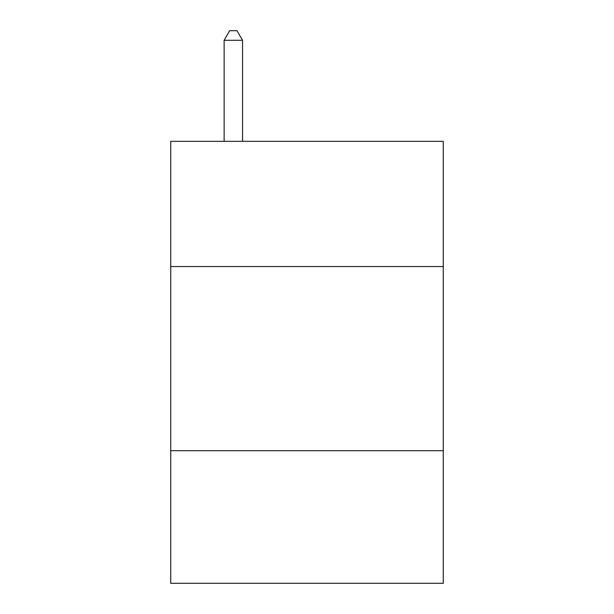 <?xml version="1.0" encoding="UTF-8"?>
<svg xmlns="http://www.w3.org/2000/svg" width="614" height="614" viewBox="0 0 614 614"><rect width="100%" height="100%" fill="white"/><g stroke="black" fill="none" stroke-linecap="round" stroke-linejoin="round"><path stroke-width="0.92" d="M443.27 266.56L443.27 141.335L170.73 141.335L170.73 266.56L443.27 266.56L443.27 583.3L170.73 583.3L170.73 266.56M443.27 450.714L170.73 450.714M242.545 141.335L242.545 40.278L224.133 40.278L224.133 141.335M224.133 40.278L229.659 30.7L237.019 30.7L242.545 40.278"/></g></svg>
